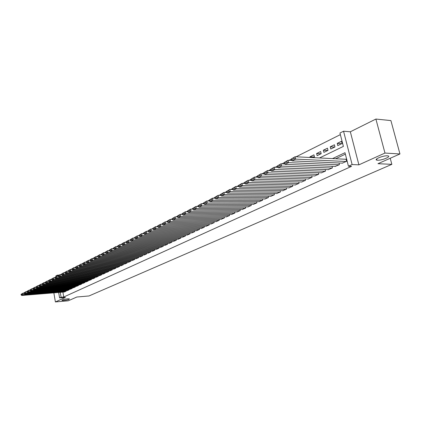 <?xml version="1.0" encoding="UTF-8"?>
<svg xmlns="http://www.w3.org/2000/svg" width="421" height="421" viewBox="0 0 421 421"><rect width="100%" height="100%" fill="white"/><g stroke="black" fill="none" stroke-linecap="round" stroke-linejoin="round"><path stroke-width="0.63" d="M377.558 160.206L376.921 160.133C373.259 159.548 383.121 155.454 387.378 155.817L387.962 155.886C391.641 156.491 381.789 160.554 377.558 160.206M63.792 300.505L61.919 300.436C62.108 299.836 63.981 299.299 67.549 298.826L69.402 298.894C69.223 299.499 67.349 300.036 63.792 300.505M319.507 157.959L343.378 146.408L339.952 133.031L343.552 131.22L352.114 164.543L348.446 166.216L344.983 152.691L332.527 158.606M350.335 131.784L358.892 164.843L384.973 153.06L399.95 153.96L390.904 120.58L375.895 119.054L350.335 131.784L343.552 131.22M55.982 276.623L55.861 275.908L57.33 275.171L57.498 276.15M59.119 275.055L57.33 275.171M340.363 134.625L296.084 156.791M291.374 159.149L288.995 160.338M284.343 162.669L282.044 163.822M277.444 166.127L275.218 167.237M270.677 169.516L268.519 170.589M264.03 172.842L261.946 173.884M257.505 176.104L255.494 177.115M251.1 179.314L249.153 180.288M244.811 182.461L242.928 183.403M238.633 185.556L236.812 186.466M232.566 188.592L230.803 189.476M226.603 191.576L224.898 192.429M220.746 194.513L219.099 195.333M214.989 197.391L213.394 198.191M209.326 200.228L207.79 200.996M203.764 203.011L202.275 203.759M198.296 205.753L196.854 206.474M192.913 208.442L191.523 209.142M187.624 211.095L186.282 211.768M182.419 213.7L181.119 214.347M177.299 216.262L176.046 216.889M172.263 218.783L171.052 219.388M167.305 221.267L166.137 221.851M162.427 223.709L161.301 224.272M157.628 226.114L156.538 226.656M152.897 228.477L151.849 229.003M148.245 230.808L147.234 231.313M143.661 233.102L142.687 233.592M139.151 235.36L138.214 235.834M134.709 237.586L133.804 238.039M130.331 239.775L129.458 240.212M126.016 241.938L125.179 242.354M121.769 244.064L120.964 244.469M117.585 246.159L116.806 246.548M113.459 248.227L112.712 248.595M109.392 250.258L108.676 250.616M105.387 252.268L104.703 252.611M101.435 254.242L100.777 254.573M97.54 256.194L96.914 256.51M93.704 258.115L93.099 258.415M89.92 260.01L89.341 260.299M86.184 261.878L85.631 262.157M82.505 263.72L81.974 263.988M78.874 265.54L78.369 265.793M75.291 267.335L74.812 267.572M71.759 269.103L71.302 269.329M68.27 270.85L67.834 271.066M64.834 272.571L64.418 272.776M61.44 274.271L61.045 274.466M384.973 153.06L375.895 119.054M53.856 292.848L55.388 301.946L65.423 297.41L59.593 297.915L58.666 292.458M399.95 153.96L377.963 163.695L391.846 164.337L89.01 295.958L76.801 297.021L68.286 300.789L55.388 301.946M342.241 163.143L346.599 161.332L346.025 159.091L345.667 159.259M335.169 166.427L339.442 164.643L339.026 162.995M328.217 169.652L332.416 167.9L332.011 166.295M321.386 172.82L325.512 171.094L325.123 169.537M314.676 175.931L318.729 174.236L318.355 172.721M308.083 178.993L312.061 177.325L311.703 175.846M301.599 181.998L305.514 180.356L305.162 178.92M295.226 184.951L299.073 183.34L298.736 181.935M288.964 187.855L292.748 186.271L292.416 184.903M282.801 190.713L286.522 189.155L286.206 187.819M276.744 193.523L280.402 191.987L280.097 190.687M270.787 196.286L274.387 194.776L274.087 193.502M264.93 199.007L268.466 197.517L268.177 196.275M259.162 201.68L262.641 200.217L262.362 199.001M253.489 204.311L256.91 202.869L256.642 201.68M247.906 206.9L251.274 205.48L251.011 204.322M242.407 209.447L245.722 208.048L245.469 206.916M237.002 211.958L240.265 210.579L240.017 209.469M231.676 214.426L234.886 213.068L234.644 211.984M226.43 216.857L229.592 215.52L229.361 214.457M221.267 219.252L224.382 217.936L224.156 216.894M216.184 221.609L219.252 220.309L219.031 219.294M211.174 223.93L214.194 222.651L213.979 221.656M206.243 226.219L209.216 224.956L209.011 223.983M201.385 228.471L204.311 227.229L204.111 226.272M196.596 230.692L199.48 229.466L199.286 228.529M191.876 232.876L194.718 231.671L194.528 230.755M187.229 235.034L190.029 233.844L189.839 232.945M182.646 237.16L185.408 235.986L185.224 235.102M178.125 239.254L180.851 238.097L180.672 237.228M173.673 241.317L176.357 240.175L176.183 239.328M169.284 243.354L171.931 242.228L171.763 241.396M164.958 245.359L167.563 244.248L167.4 243.433M160.685 247.338L163.259 246.243L163.101 245.438M156.48 249.29L159.012 248.206L158.859 247.422M152.328 251.211L154.828 250.148L154.675 249.374M148.234 253.11L150.697 252.058L150.55 251.3M144.192 254.984L146.624 253.947L146.482 253.2M140.209 256.831L142.608 255.805L142.466 255.073M136.272 258.652L138.641 257.641L138.504 256.921M132.394 260.452L134.731 259.452L134.594 258.747M128.568 262.225L130.873 261.241L130.742 260.546M124.79 263.978L127.063 263.004L126.931 262.32M121.059 265.709L123.306 264.746L123.179 264.072M117.38 267.414L119.596 266.467L119.469 265.804M113.744 269.098L115.933 268.161L115.812 267.509M110.155 270.761L112.318 269.835L112.196 269.198M106.613 272.403L108.744 271.487L108.629 270.861M103.119 274.024L105.224 273.124L105.108 272.503M99.661 275.623L101.74 274.734L101.629 274.124M96.251 277.202L98.303 276.323L98.198 275.723M92.883 278.765L94.914 277.897L94.804 277.307M89.557 280.307L91.562 279.449L91.457 278.865M86.273 281.833L88.247 280.981L88.147 280.412M83.026 283.333L84.979 282.496L84.879 281.933M79.816 284.822L81.748 283.991L81.648 283.438M76.648 286.291L78.553 285.47L78.459 284.928M73.517 287.743L75.401 286.933L75.306 286.396M70.423 289.174L72.286 288.374L72.191 287.843M67.365 290.59L69.207 289.801L69.118 289.28M314.408 157.007L309.967 156.78L313.934 154.833L314.466 156.98L313.108 157.638M321.044 153.765L316.603 153.523L320.639 151.539L321.176 153.702L317.134 155.675L316.603 153.523M327.801 150.465L323.354 150.202L327.459 148.181L328.006 150.365L323.896 152.37L323.354 150.202M334.674 147.108L330.222 146.824L334.406 144.771L334.963 146.966L330.774 149.013L330.222 146.824M310.14 157.491L309.967 156.78M337.779 145.592L342.041 143.508L341.478 141.293L337.221 143.387L337.779 145.592M62.908 292.111L63.745 297.005L351.535 166.348L348.446 166.216M345.357 154.154L335.616 158.759M64.345 291.995L66.16 291.211L66.076 290.695M391.846 164.337L390.22 158.264M358.892 164.843L352.114 164.543M63.745 297.005L61.082 297.237L59.593 297.915M60.245 292.327L61.082 297.237M341.673 143.693L337.221 143.387M64.502 291.979L21.755 295.463L23.192 294.753L22.939 293.19L21.05 294.332L21.15 294.953L22.15 294.453L22.055 293.826M23.96 293.111L22.939 293.19L21.05 294.332M66.013 291.279L23.192 294.753L22.15 294.453M21.15 294.953L21.755 295.463M67.528 290.579L24.634 294.032L26.086 293.311L25.834 291.742L23.929 292.89L24.029 293.516L25.044 293.005L24.939 292.379M26.876 291.658L25.834 291.742L23.929 292.89M69.055 289.874L26.086 293.311L25.044 293.005M24.029 293.516L24.634 294.032M70.586 289.164L27.549 292.584L29.017 291.848L28.765 290.274L26.839 291.432L26.939 292.058L27.97 291.548L27.865 290.916M29.823 290.19L28.765 290.274L26.839 291.432M72.133 288.448L29.017 291.848L27.97 291.548M26.939 292.058L27.549 292.584M73.686 287.727L30.496 291.111L31.985 290.374L31.728 288.785L29.786 289.953L29.891 290.585L30.928 290.069L30.828 289.432M32.812 288.701L31.728 288.785L29.786 289.953M75.243 287.006L31.985 290.374L30.928 290.069M29.891 290.585L30.496 291.111M76.817 286.275L33.485 289.627L34.99 288.874L34.733 287.28L32.77 288.459L32.875 289.095L33.927 288.569L33.822 287.932M35.832 287.196L34.733 287.28L32.77 288.459M78.395 285.543L34.99 288.874L33.927 288.569M32.875 289.095L33.485 289.627M79.985 284.807L36.506 288.122L38.032 287.359L37.769 285.754L35.796 286.943L35.896 287.585L36.964 287.054L36.859 286.412M38.895 285.675L37.769 285.754L35.796 286.943M81.585 284.07L38.032 287.359L36.964 287.054M35.896 287.585L36.506 288.122M83.195 283.322L39.569 286.596L41.116 285.827L40.848 284.212L38.853 285.412L38.958 286.054L40.042 285.517L39.932 284.87M42 284.128L40.848 284.212L38.853 285.412M84.816 282.57L41.116 285.827L40.042 285.517M38.958 286.054L39.569 286.596M86.447 281.817L42.674 285.054L44.237 284.275L43.968 282.649L41.953 283.859L42.058 284.507L43.152 283.959L43.047 283.312M45.136 282.565L43.968 282.649L41.953 283.859M88.084 281.06L44.237 284.275L43.152 283.959M42.058 284.507L42.674 285.054M89.736 280.297L45.815 283.491L47.399 282.702L47.126 281.065L45.094 282.286L45.2 282.938L46.31 282.386L46.199 281.728M48.32 280.981L47.126 281.065L45.094 282.286M91.394 279.528L47.399 282.702L46.31 282.386M45.2 282.938L45.815 283.491M93.062 278.755L48.994 281.907L50.599 281.107L50.325 279.46L48.273 280.691L48.383 281.349L49.504 280.786L49.394 280.128M51.541 279.376L50.325 279.46L48.273 280.691M94.746 277.976L50.599 281.107L49.504 280.786M48.383 281.349L48.994 281.907M96.435 277.192L52.215 280.302L53.846 279.491L53.567 277.839L51.494 279.081L51.604 279.739L52.741 279.17L52.63 278.507M54.809 277.755L53.567 277.839L51.494 279.081M98.135 276.402L53.846 279.491L52.741 279.17M51.604 279.739L52.215 280.302M99.845 275.613L55.483 278.676L57.13 277.855L56.846 276.192L54.756 277.444L54.867 278.107L56.019 277.534L55.909 276.865M58.114 276.108L56.846 276.192L54.756 277.444M101.572 274.813L57.13 277.855L56.019 277.534M54.867 278.107L55.483 278.676M103.303 274.008L58.787 277.029L60.461 276.197L60.171 274.524L58.061 275.787L58.177 276.455L59.34 275.871L59.229 275.202M61.466 274.439L60.171 274.524L58.061 275.787M105.05 273.203L60.461 276.197L59.34 275.871M58.177 276.455L58.787 277.029M106.802 272.387L62.14 275.36L63.834 274.518L63.545 272.834L61.408 274.108L61.524 274.781L62.708 274.192L62.592 273.518M64.86 272.75L63.545 272.834L61.408 274.108M108.571 271.571L63.834 274.518L62.708 274.192M61.524 274.781L62.14 275.36M110.349 270.745L65.534 273.671L67.249 272.819L66.96 271.124L64.802 272.408L64.918 273.087L66.118 272.487L66.002 271.808M68.302 271.035L66.96 271.124L64.802 272.408M112.139 269.919L67.249 272.819L66.118 272.487M64.918 273.087L65.534 273.671M113.938 269.087L68.976 271.955L70.717 271.092L70.418 269.387L68.244 270.687L68.36 271.366L69.576 270.761L69.46 270.077M71.791 269.303L70.418 269.387L68.244 270.687M115.749 268.245L70.717 271.092L69.576 270.761M68.36 271.366L68.976 271.955M117.575 267.398L72.465 270.219L74.228 269.345L73.928 267.63L71.728 268.94L71.849 269.624L73.08 269.008L72.959 268.324M75.327 267.546L73.928 267.63L71.728 268.94M119.411 266.551L74.228 269.345L73.08 269.008M71.849 269.624L72.465 270.219M121.259 265.693L76.001 268.461L77.785 267.572L77.48 265.846L75.264 267.172L75.385 267.861L76.633 267.235L76.511 266.546M78.911 265.762L77.48 265.846L75.264 267.172M123.116 264.835L77.785 267.572L76.633 267.235M75.385 267.861L76.001 268.461M124.99 263.967L79.585 266.677L81.395 265.777L81.085 264.035L78.843 265.377L78.964 266.067L80.232 265.435L80.111 264.741M82.548 263.956L81.085 264.035L78.843 265.377M126.874 263.093L81.395 265.777L80.232 265.435M78.964 266.067L79.585 266.677M128.773 262.215L83.216 264.867L85.053 263.956L84.742 262.204L82.474 263.557L82.6 264.256L83.884 263.614L83.758 262.915M86.231 262.125L84.742 262.204L82.474 263.557M130.678 261.33L85.053 263.956L83.884 263.614M82.6 264.256L83.216 264.867M132.604 260.441L86.9 263.036L88.757 262.109L88.447 260.346L86.158 261.709L86.279 262.415L87.584 261.767L87.457 261.062M89.962 260.267L88.447 260.346L86.158 261.709M134.536 259.546L88.757 262.109L87.584 261.767M86.279 262.415L86.9 263.036M136.483 258.641L90.631 261.178L92.52 260.236L92.199 258.462L89.889 259.841L90.015 260.552L91.336 259.889L91.21 259.183M93.751 258.383L92.199 258.462L89.889 259.841M138.446 257.736L92.52 260.236L91.336 259.889M90.015 260.552L90.631 261.178M140.419 256.821L94.42 259.289L96.335 258.336L96.009 256.557L93.672 257.947L93.804 258.657L95.141 257.989L95.009 257.273M97.593 256.473L96.009 256.557L93.672 257.947M142.409 255.9L96.335 258.336L95.141 257.989M93.804 258.657L94.42 259.289M144.408 254.973L98.261 257.378L100.203 256.415L99.872 254.616L97.514 256.021L97.64 256.742L98.998 256.063L98.867 255.342M101.493 254.537L99.872 254.616L97.514 256.021M146.424 254.042L100.203 256.415L98.998 256.063M97.64 256.742L98.261 257.378M148.45 253.1L102.156 255.442L104.124 254.458L103.792 252.653L101.403 254.073L101.54 254.794L102.913 254.105L102.782 253.384M105.445 252.574L103.792 252.653L101.403 254.073M150.492 252.153L104.124 254.458L102.913 254.105M101.54 254.794L102.156 255.442M152.549 251.2L106.108 253.474L108.102 252.479L107.765 250.658L105.355 252.095L105.487 252.821L106.887 252.121L106.75 251.395M109.455 250.584L107.765 250.658L105.355 252.095M154.618 250.242L108.102 252.479L106.887 252.121M105.487 252.821L106.108 253.474M156.707 249.279L110.113 251.479L112.139 250.469L111.802 248.637L109.36 250.085L109.497 250.816L110.912 250.111L110.776 249.379M113.523 248.564L111.802 248.637L109.36 250.085M158.801 248.306L112.139 250.469L110.912 250.111M109.497 250.816L110.113 251.479M160.917 247.327L114.18 249.453L116.238 248.432L115.891 246.585L113.428 248.048L113.565 248.785L115.001 248.069L114.865 247.332M117.648 246.511L115.891 246.585L113.428 248.048M163.043 246.343L116.238 248.432L115.001 248.069M113.565 248.785L114.18 249.453M165.19 245.348L118.306 247.401L120.39 246.359L120.043 244.506L117.548 245.985L117.691 246.722L119.148 245.996L119.006 245.254M121.837 244.433L120.043 244.506L117.548 245.985M167.347 244.348L120.39 246.359L119.148 245.996M117.691 246.722L118.306 247.401M169.521 243.343L122.495 245.317L124.611 244.259L124.258 242.391L121.737 243.885L121.879 244.633L123.358 243.891L123.216 243.143M126.09 242.322L124.258 242.391L121.737 243.885M171.71 242.328L124.611 244.259L123.358 243.891M121.879 244.633L122.495 245.317M173.915 241.307L126.742 243.201L128.889 242.128L128.531 240.249L125.984 241.759L126.126 242.512L127.631 241.759L127.484 241.007M130.405 240.18L128.531 240.249L125.984 241.759M176.136 240.28L128.889 242.128L127.631 241.759M126.126 242.512L126.742 243.201M178.372 239.244L131.057 241.054L133.236 239.965L132.873 238.07L130.294 239.596L130.442 240.354L131.968 239.591L131.82 238.833M134.788 238.002L132.873 238.07L130.294 239.596M180.625 238.202L133.236 239.965L131.968 239.591M130.442 240.354L131.057 241.054M182.893 237.149L135.436 238.875L137.646 237.77L137.278 235.865L134.673 237.407L134.82 238.165L136.367 237.391L136.22 236.628M139.235 235.797L137.278 235.865L134.673 237.407M185.177 236.092L137.646 237.77L136.367 237.391M134.82 238.165L135.436 238.875M187.477 235.023L139.877 236.66L142.124 235.539L141.751 233.618L139.114 235.181L139.267 235.944L140.835 235.16L140.688 234.392M143.75 233.555L141.751 233.618L139.114 235.181M189.797 233.95L142.124 235.539L140.835 235.16M139.267 235.944L139.877 236.66M192.134 232.871L144.392 234.413L146.676 233.276L146.292 231.34L143.629 232.918L143.777 233.692L145.377 232.892L145.224 232.118M148.339 231.282L146.292 231.34L143.629 232.918M194.486 231.782L146.676 233.276L145.377 232.892M143.777 233.692L144.392 234.413M196.854 230.682L148.976 232.134L151.292 230.976L150.907 229.029L148.208 230.624L148.36 231.403L149.981 230.592L149.829 229.813M152.997 228.971L150.907 229.029L148.208 230.624M199.244 229.577L151.292 230.976L149.981 230.592M148.36 231.403L148.976 232.134M201.648 228.461L153.628 229.813L155.986 228.645L155.591 226.682L152.86 228.293L153.018 229.077L154.665 228.25L154.507 227.466M157.728 226.624L155.591 226.682L152.86 228.293M204.069 227.34L155.986 228.645L154.665 228.25M153.018 229.077L153.628 229.813M206.511 226.209L158.354 227.461L160.748 226.272L160.354 224.293L157.591 225.924L157.743 226.714L159.417 225.877L159.259 225.088M162.538 224.246L160.354 224.293L157.591 225.924M208.969 225.072L160.748 226.272L159.417 225.877M157.743 226.714L158.354 227.461M211.447 223.925L163.159 225.072L165.59 223.861L165.185 221.872L162.39 223.519L162.548 224.314L164.248 223.467L164.09 222.667M167.421 221.825L165.185 221.872L162.39 223.519M213.947 222.767L165.59 223.861L164.248 223.467M162.548 224.314L163.159 225.072M216.462 221.604L168.037 222.641L170.505 221.414L170.1 219.409L167.269 221.078L167.432 221.878L169.158 221.014L168.995 220.209M172.384 219.367L170.1 219.409L167.269 221.078M218.994 220.43L170.505 221.414L169.158 221.014M167.432 221.878L168.037 222.641M221.551 219.246L172.994 220.172L175.504 218.925L175.089 216.904L172.226 218.594L172.389 219.399L174.141 218.52L173.978 217.715M177.425 216.868L175.089 216.904L172.226 218.594M224.125 218.052L175.504 218.925L174.141 218.52M172.389 219.399L172.994 220.172M226.719 216.852L178.03 217.668L180.583 216.399L180.162 214.363L177.262 216.068L177.425 216.883L179.209 215.989L179.041 215.178M182.556 214.331L180.162 214.363L177.262 216.068M229.329 215.641L180.583 216.399L179.209 215.989M177.425 216.883L178.03 217.668M231.966 214.421L183.151 215.115L185.745 213.826L185.319 211.779L182.377 213.505L182.551 214.321L184.361 213.415L184.193 212.594M187.777 211.747L185.319 211.779L182.377 213.505M234.618 213.194L185.745 213.826L184.361 213.415M182.551 214.321L183.151 215.115M237.297 211.952L188.355 212.526L190.992 211.216L190.555 209.148L187.582 210.895L187.755 211.721L189.597 210.8L189.424 209.974M193.086 209.126L190.555 209.148L187.582 210.895M239.991 210.705L190.992 211.216L189.597 210.8M187.755 211.721L188.355 212.526M242.712 209.447L193.644 209.895L196.323 208.558L195.886 206.479L192.871 208.248L193.05 209.079L194.923 208.142L194.744 207.311M198.48 206.464L195.886 206.479L192.871 208.248M245.448 208.179L196.323 208.558L194.923 208.142M193.05 209.079L193.644 209.895M248.211 206.9L199.028 207.216L201.748 205.858L201.301 203.759L198.254 205.553L198.428 206.39L200.333 205.437L200.154 204.601M203.969 203.753L201.301 203.759L198.254 205.553M250.995 205.611L201.748 205.858L200.333 205.437M198.428 206.39L199.028 207.216M253.8 204.311L204.495 204.49L207.264 203.111L206.811 200.996L203.722 202.811L203.901 203.653L205.837 202.685L205.659 201.843M209.553 200.996L206.811 200.996L203.722 202.811M256.626 203.001L207.264 203.111L205.837 202.685M203.901 203.653L204.495 204.49M259.478 201.68L210.058 201.722L212.879 200.317L212.416 198.191L209.284 200.022L209.469 200.875L211.437 199.891L211.253 199.038M215.231 198.196L212.416 198.191L209.284 200.022M262.351 200.349L212.879 200.317L211.437 199.891M209.469 200.875L210.058 201.722M265.251 199.007L215.72 198.907L218.583 197.475L218.115 195.328L214.942 197.191L215.131 198.049L217.136 197.044L216.947 196.186M221.009 195.349L218.115 195.328L214.942 197.191M268.172 197.654L218.583 197.475L217.136 197.044M215.131 198.049L215.72 198.907M271.119 196.291L221.478 196.039L224.393 194.586L223.914 192.423L220.699 194.307L220.888 195.17L222.93 194.149L222.741 193.286M226.887 192.45L223.914 192.423L220.699 194.307M274.087 194.912L224.393 194.586L222.93 194.149M220.888 195.17L221.478 196.039M277.081 193.528L227.335 193.123L230.303 191.644L229.819 189.466L226.561 191.371L226.751 192.239L228.824 191.202L228.635 190.329M232.871 189.503L229.819 189.466L226.561 191.371M280.102 192.129L230.303 191.644L228.824 191.202M226.751 192.239L227.335 193.123M283.144 190.718L233.297 190.155L236.313 188.65L235.823 186.45L232.518 188.382L232.713 189.261L234.829 188.208L234.634 187.324M238.96 186.498L235.823 186.45L232.518 188.382M286.212 189.297L236.313 188.65L234.829 188.208M232.713 189.261L233.297 190.155M289.311 187.861L239.36 187.135L242.438 185.603L241.938 183.388L238.586 185.345L238.786 186.229L240.938 185.156L240.738 184.266M245.159 183.445L241.938 183.388L238.586 185.345M292.432 186.419L242.438 185.603L240.938 185.156M238.786 186.229L239.36 187.135M295.579 184.961L245.538 184.061L248.669 182.504L248.158 180.267L244.764 182.251L244.964 183.14L247.153 182.046L246.953 181.151M251.469 180.341L248.158 180.267L244.764 182.251M298.757 183.488L248.669 182.504L247.153 182.046M244.964 183.14L245.538 184.061M301.957 182.004L251.826 180.93L255.015 179.341L254.5 177.088L251.053 179.099L251.258 179.999L253.489 178.883L253.279 177.983M257.894 177.178L254.5 177.088L251.053 179.099M305.188 180.509L255.015 179.341L253.489 178.883M251.258 179.999L251.826 180.93M308.446 178.999L258.231 177.741L261.478 176.125L260.952 173.852L257.457 175.889L257.668 176.799L259.936 175.662L259.725 174.752M264.435 173.957L260.952 173.852L257.457 175.889M311.735 177.478L261.478 176.125L259.936 175.662M257.668 176.799L258.231 177.741M315.05 175.941L264.751 174.494L268.056 172.847L267.524 170.558L263.978 172.621L264.193 173.536L266.504 172.384L266.288 171.463M271.103 170.679L267.524 170.558L263.978 172.621M318.392 174.394L268.056 172.847L266.504 172.384M264.193 173.536L264.751 174.494M321.765 172.831L271.392 171.189L274.76 169.51L274.218 167.2L270.624 169.295L270.84 170.216L273.192 169.037L272.976 168.116M277.892 167.337L274.218 167.2L270.624 169.295M325.17 171.258L274.76 169.51L273.192 169.037M270.84 170.216L271.392 171.189M328.601 169.663L278.16 167.821L281.591 166.111L281.039 163.78L277.392 165.906L277.613 166.832L280.012 165.632L279.791 164.7M284.812 163.937L281.039 163.78L277.392 165.906M332.069 168.058L281.591 166.111L280.012 165.632M277.613 166.832L278.16 167.821M335.563 166.442L285.059 164.385L288.553 162.643L287.99 160.296L284.291 162.448L284.512 163.385L286.959 162.164L286.733 161.222M291.864 160.469L287.99 160.296L284.291 162.448M339.089 164.806L288.553 162.643L286.959 162.164M284.512 163.385L285.059 164.385M342.647 163.159L292.085 160.885L295.653 159.112L295.079 156.744L291.321 158.928L291.548 159.869L294.042 158.628L293.811 157.675M346.073 159.28L295.079 156.744L291.321 158.928M346.236 161.496L295.653 159.112L294.042 158.628M291.548 159.869L292.085 160.885M376.921 160.133L376.616 158.98"/></g></svg>
